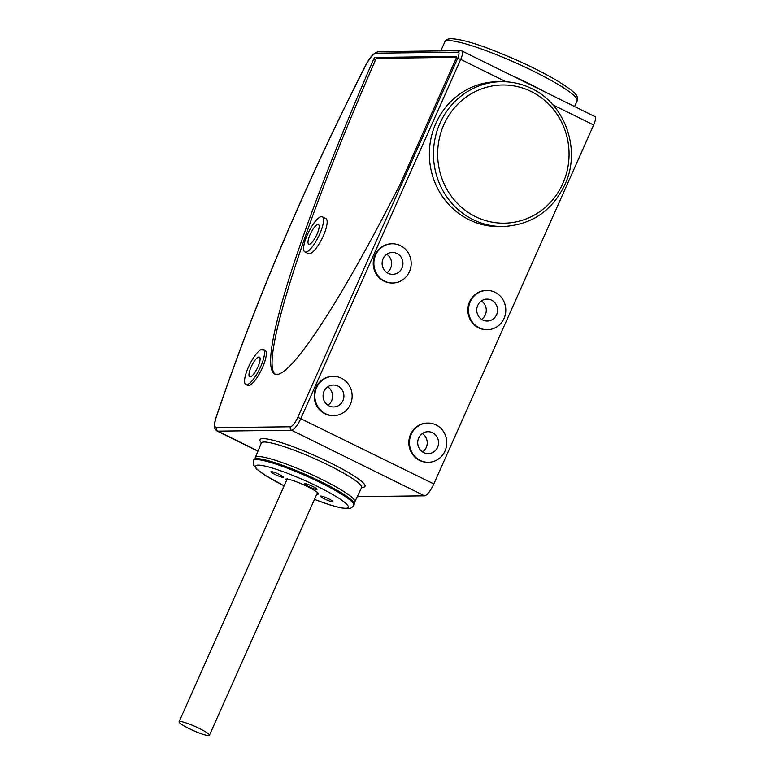 <?xml version="1.0" encoding="UTF-8"?>
<svg xmlns="http://www.w3.org/2000/svg" width="774" height="774" viewBox="0 0 774 774"><rect width="100%" height="100%" fill="white"/><g stroke="black" fill="none" stroke-linecap="round" stroke-linejoin="round"><path stroke-width="1.16" d="M245.861 384.543L247.661 385.433A19.621 5.457 -63.7 0 0 248.435 385.597A19.621 5.457 -63.7 0 0 261.835 369.014A19.621 5.457 -63.7 0 0 265.018 350.245L263.218 349.355A19.621 5.457 -63.7 0 0 262.444 349.19A19.621 5.457 -63.7 0 0 249.044 365.773A19.621 5.457 -63.7 0 0 245.861 384.543A19.621 5.457 -63.7 0 0 246.625 384.707A19.621 5.457 -63.7 0 0 260.025 368.124A19.621 5.457 -63.7 0 0 263.218 349.355M373.571 59.375C337.919 141.303 307.559 219.951 289.37 277.537C271.21 336.022 266.237 368.172 274.46 373.987C287.822 382.027 339.476 303.959 400.439 183.583L456.205 58.331A2.09 0.581 -63.7 0 0 456.476 56.454A2.09 0.581 -63.7 0 0 456.399 56.444L375.09 57.421A2.09 0.581 -63.7 0 0 373.571 59.375L375.38 60.266C303.93 223.493 259.087 364.38 275.409 374.316M457.657 58.311A6.802 1.896 -63.7 0 0 458.295 52.177L376.319 53.164A17.26 4.799 -63.7 0 0 365.415 65.954A794.627 221.074 -63.7 0 0 216.362 416.818A17.26 4.799 -63.7 0 0 216.594 427.664L290.385 426.774A10.459 2.912 -63.7 0 0 297.835 417.263L457.657 58.311L460.714 59.414A9.414 2.622 -63.7 0 0 461.972 50.997L594.916 116.564A9.414 2.622 116.3 0 1 593.658 124.982L433.837 483.934A13.081 3.638 116.3 0 1 424.529 495.824L357.278 496.637M503.206 226.511A72.417 68.876 -90.7 0 1 473.146 219.652A72.417 68.876 -90.7 0 1 435.007 138.74A72.417 68.876 -90.7 0 1 501.465 81.686C512.02 81.589 522.082 83.892 531.651 88.575C564.469 103.774 580.616 147.786 566.046 182.064C553.555 209.967 532.609 224.779 503.206 226.511L499.104 226.559A72.417 68.876 -90.7 0 1 469.044 219.7A72.417 68.876 -90.7 0 1 430.905 138.788A72.417 68.876 -90.7 0 1 497.353 81.734L501.465 81.686A72.417 68.876 -90.7 0 1 531.525 88.546M333.255 376.377L332.607 376.387A19.621 18.653 89.3 0 0 314.602 391.847A19.621 18.653 89.3 0 0 324.935 413.761A19.621 18.653 89.3 0 0 333.081 415.619L333.72 415.609A19.621 18.653 89.3 0 0 351.725 400.158A19.621 18.653 89.3 0 0 341.392 378.234A19.621 18.653 89.3 0 0 333.255 376.377A19.621 18.653 89.3 0 0 315.25 391.838A19.621 18.653 89.3 0 0 325.583 413.751A19.621 18.653 89.3 0 0 333.72 415.609M427.887 423.059L427.238 423.059A19.621 18.653 89.3 0 0 409.243 438.519A19.621 18.653 89.3 0 0 419.566 460.433A19.621 18.653 89.3 0 0 427.712 462.291L428.361 462.291A19.621 18.653 89.3 0 0 446.356 446.83A19.621 18.653 89.3 0 0 436.033 424.916A19.621 18.653 89.3 0 0 427.887 423.059A19.621 18.653 89.3 0 0 409.881 438.51A19.621 18.653 89.3 0 0 420.214 460.433A19.621 18.653 89.3 0 0 428.361 462.291M486.923 290.463L486.275 290.463A19.621 18.653 89.3 0 0 468.27 305.923A19.621 18.653 89.3 0 0 478.603 327.837A19.621 18.653 89.3 0 0 486.749 329.695L487.397 329.695A19.621 18.653 89.3 0 0 505.393 314.234A19.621 18.653 89.3 0 0 495.07 292.32A19.621 18.653 89.3 0 0 486.923 290.463A19.621 18.653 89.3 0 0 468.918 305.914A19.621 18.653 89.3 0 0 479.251 327.837A19.621 18.653 89.3 0 0 487.397 329.695M392.283 243.781L391.644 243.791A19.621 18.653 89.3 0 0 373.639 259.251A19.621 18.653 89.3 0 0 383.972 281.165A19.621 18.653 89.3 0 0 392.118 283.023L392.757 283.013A19.621 18.653 89.3 0 0 410.762 267.562A19.621 18.653 89.3 0 0 400.429 245.639A19.621 18.653 89.3 0 0 392.283 243.781A19.621 18.653 89.3 0 0 374.287 259.242A19.621 18.653 89.3 0 0 384.62 281.156A19.621 18.653 89.3 0 0 392.757 283.013M544.035 91.467A72.417 9.743 -156 0 0 510.269 74.826M353.805 505.248L354.221 504.3A54.925 7.392 24 0 0 314.138 478.448A54.925 7.392 24 0 0 256.726 458.624A54.925 7.392 -156 0 0 253.862 459.621L253.446 460.569A54.925 7.392 -156 0 1 256.31 459.572A54.925 7.392 -156 0 1 313.712 479.396A54.925 7.392 -156 0 1 353.805 505.248C352.006 507.841 349.867 508.973 347.391 508.653L340.25 507.734L329.54 504.783L314.467 499.385M285.732 479.125A18.044 2.428 24 0 1 286.39 479.029A18.044 2.428 24 0 1 304.143 485.027A18.044 2.428 24 0 1 318.404 493.667A18.044 2.428 24 0 1 317.485 494.363M283.013 477.364A6.802 0.919 -156 0 0 283.361 477.239A6.802 0.919 -156 0 0 278.398 474.036A6.802 0.919 -156 0 0 271.297 471.589A6.802 0.919 -156 0 0 270.939 471.705A6.802 0.919 -156 0 0 275.902 474.907A6.802 0.919 -156 0 0 283.013 477.364M316.682 489.478A6.802 0.919 -156 0 0 317.04 489.352A6.802 0.919 -156 0 0 312.077 486.159A6.802 0.919 -156 0 0 304.966 483.702A6.802 0.919 -156 0 0 304.617 483.827A6.802 0.919 -156 0 0 309.581 487.03A6.802 0.919 -156 0 0 316.682 489.478M332.578 501.813A6.802 0.919 -156 0 0 332.936 501.687A6.802 0.919 -156 0 0 327.973 498.485A6.802 0.919 -156 0 0 320.862 496.037A6.802 0.919 -156 0 0 320.513 496.153A6.802 0.919 -156 0 0 325.477 499.356A6.802 0.919 -156 0 0 332.578 501.813M189.127 728.605A16.612 2.235 -156 0 0 209.435 735.3A16.612 2.235 -156 0 0 199.392 728.479A16.612 2.235 -156 0 0 179.084 721.784A16.612 2.235 -156 0 0 189.127 728.605M329.066 405.915A10.962 10.43 89.3 0 0 333.623 406.96A10.962 10.43 89.3 0 0 343.675 398.32A10.962 10.43 89.3 0 0 337.909 386.071A10.962 10.43 89.3 0 0 333.352 385.036A10.962 10.43 89.3 0 0 323.3 393.676A10.962 10.43 89.3 0 0 329.066 405.915M327.721 386.855A10.962 10.43 -90.7 0 1 327.944 405.266M423.707 452.597A10.962 10.43 89.3 0 0 428.254 453.632A10.962 10.43 89.3 0 0 438.316 444.992A10.962 10.43 89.3 0 0 432.54 432.743A10.962 10.43 89.3 0 0 427.993 431.708A10.962 10.43 89.3 0 0 417.931 440.348A10.962 10.43 89.3 0 0 423.707 452.597M422.352 433.537A10.962 10.43 -90.7 0 1 422.575 451.948M482.744 320.001A10.962 10.43 89.3 0 0 487.291 321.036A10.962 10.43 89.3 0 0 497.353 312.396A10.962 10.43 89.3 0 0 491.577 300.148A10.962 10.43 89.3 0 0 487.03 299.112A10.962 10.43 89.3 0 0 476.968 307.752A10.962 10.43 89.3 0 0 482.744 320.001M481.389 300.931A10.962 10.43 -90.7 0 1 481.612 319.352M388.103 273.319A10.962 10.43 89.3 0 0 392.66 274.364A10.962 10.43 89.3 0 0 402.712 265.724A10.962 10.43 89.3 0 0 396.946 253.475A10.962 10.43 89.3 0 0 392.389 252.44A10.962 10.43 89.3 0 0 382.337 261.07A10.962 10.43 89.3 0 0 388.103 273.319M386.758 254.259A10.962 10.43 -90.7 0 1 386.981 272.671M250.118 376.87A10.962 3.048 -63.7 0 0 257.607 367.602A10.962 3.048 -63.7 0 0 259.387 357.114A10.962 3.048 -63.7 0 0 258.951 357.027A10.962 3.048 -63.7 0 0 251.463 366.296A10.962 3.048 -63.7 0 0 249.683 376.783A10.962 3.048 -63.7 0 0 250.118 376.87M456.544 57.353L376.89 58.311A2.09 0.581 -63.7 0 0 375.38 60.266M322.245 216.759L325.854 218.539A19.621 5.457 116.3 0 1 322.671 237.308A19.621 5.457 116.3 0 1 309.271 253.891A19.621 5.457 116.3 0 1 308.497 253.727L304.898 251.947A19.621 5.457 -63.7 0 0 305.662 252.111A19.621 5.457 -63.7 0 0 319.062 235.528A19.621 5.457 -63.7 0 0 322.245 216.759A19.621 5.457 -63.7 0 0 321.481 216.594A19.621 5.457 -63.7 0 0 308.081 233.177A19.621 5.457 -63.7 0 0 304.898 251.947M309.155 244.274A10.962 3.048 -63.7 0 0 316.643 235.006A10.962 3.048 -63.7 0 0 318.424 224.518A10.962 3.048 -63.7 0 0 317.988 224.431A10.962 3.048 -63.7 0 0 310.5 233.7A10.962 3.048 -63.7 0 0 308.72 244.187A10.962 3.048 -63.7 0 0 309.155 244.274M458.295 52.177A2.612 2.486 -90.7 0 1 460.52 50.678L461.972 50.997M376.319 53.164A2.612 2.486 -90.7 0 1 378.544 51.664L460.52 50.678M216.362 416.818A2.612 1.084 -161.4 0 0 216.139 417.099C255.188 301.879 304.917 184.802 365.338 65.877C369.653 57.247 374.055 52.506 378.544 51.664M216.594 427.664A2.612 2.486 89.3 0 0 217.794 431.147L291.585 430.257A13.081 3.638 -63.7 0 0 300.902 418.366L460.714 59.414L506.099 81.792M216.139 417.099C213.73 425.39 214.592 424.703 214.446 426.387C214.088 427.635 214.94 429.164 217.01 430.983A19.882 5.534 -63.7 0 0 217.794 431.147L258.032 450.99M290.385 426.774A2.612 2.486 89.3 0 0 291.585 430.257L424.529 495.824M297.835 417.263L433.837 483.934M593.658 124.982L552.936 104.887M574.579 106.541L577.123 100.833A72.417 9.743 -156 0 0 524.269 66.748A72.417 9.743 -156 0 0 448.581 40.606A72.417 9.743 -156 0 0 444.808 41.922L440.812 50.91M361.69 487.436A57.479 7.73 -156 0 0 330.237 462.804A57.479 7.73 -156 0 0 277.247 441.403A57.479 7.73 -156 0 0 261.399 442.786M255.052 458.818L255.323 457.531A54.451 7.324 -156 0 1 321.897 479.454A54.451 7.324 -156 0 1 354.802 501.823L361.564 487.668A54.857 7.382 -156 0 0 328.408 465.126A54.857 7.382 -156 0 0 261.322 443.038L261.641 442.612M314.486 499.346A50.745 6.821 -156 0 0 345.649 508.257A50.745 6.821 -156 0 0 317.621 486.507A50.745 6.821 -156 0 0 258.226 465.135A50.745 6.821 -156 0 0 284.145 485.83M531.206 91.535A69.099 65.713 -90.7 0 1 562.882 183.438A69.099 65.713 -90.7 0 1 475.517 216.633A69.099 65.713 -90.7 0 1 443.841 124.73A69.099 65.713 -90.7 0 1 531.206 91.535M375.09 57.421L376.89 58.311M577.123 100.833C576.824 96.682 581.738 95.966 556.816 80.486C545.486 73.82 532.048 66.999 516.5 60.033C490.561 48.772 466.983 39.638 451.406 38.7C447.885 38.777 445.689 39.851 444.808 41.922M217.01 430.983L257.955 451.174M361.564 487.668L361.661 487.146M255.323 457.531L261.322 443.038M284.126 485.869L265.25 475.391L256.649 469.083L253.417 464.835L253.446 460.569M209.435 735.3L317.688 492.148M287.348 478.642L179.084 721.784M354.802 501.823L354.037 502.887"/></g></svg>
